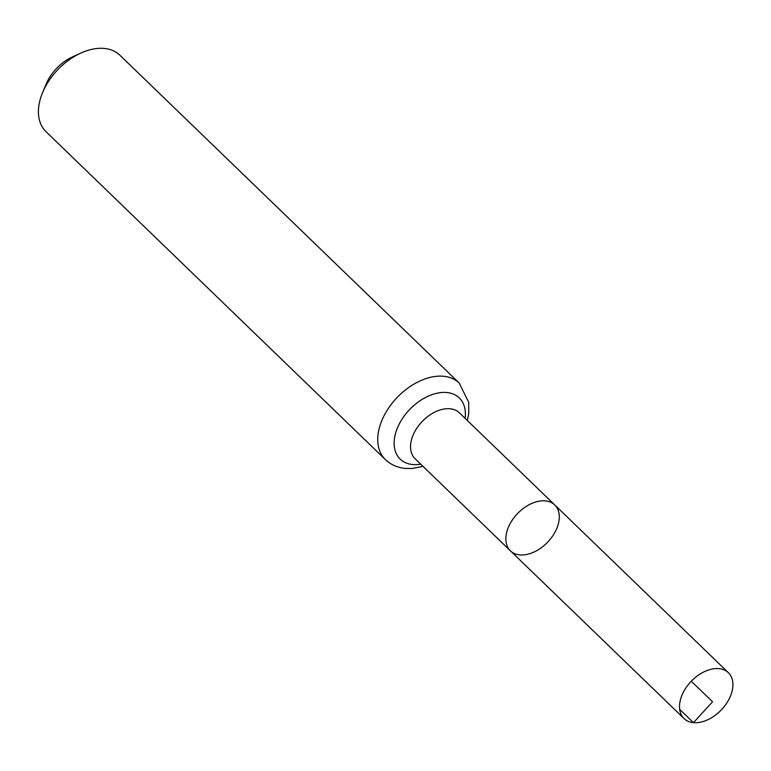 <?xml version="1.0" encoding="UTF-8"?>
<svg xmlns="http://www.w3.org/2000/svg" width="771" height="771" viewBox="0 0 771 771"><rect width="100%" height="100%" fill="white"/><g stroke="black" fill="none" stroke-linecap="round" stroke-linejoin="round"><path stroke-width="1.16" d="M519.808 554.889A31.9 20.759 -46 0 1 510.412 550.822A31.9 20.759 -46 0 1 517.649 513.457A31.9 20.759 -46 0 1 554.744 504.938A31.9 20.759 -46 0 1 552.344 536.433A31.9 20.759 -46 0 1 519.808 554.889M385.327 459.526A53.16 34.599 134 0 1 397.383 397.248A53.16 34.599 134 0 1 459.208 383.062L119.891 55.223A53.16 34.599 134 0 0 80.656 53.151L72.329 56.977A36.594 23.814 134 0 0 46.125 84.087L42.598 92.549A53.16 34.599 134 0 0 46.009 131.687L385.327 459.526C390.81 464.701 397.479 467.669 405.334 468.421L412.119 468.479L423.009 466.368M80.656 53.151A53.16 34.599 134 0 0 42.598 92.549M510.412 550.822L415.087 458.716A31.9 20.759 134 0 1 422.325 421.351A31.9 20.759 134 0 1 459.42 412.842L554.744 504.938A31.9 20.759 134 0 0 545.348 500.871A31.9 20.759 134 0 0 512.811 519.317A31.9 20.759 134 0 0 510.412 550.822L684.06 718.591A31.9 20.759 -46 0 1 686.45 687.096A31.9 20.759 -46 0 1 718.986 668.64A31.9 20.759 -46 0 1 728.383 672.707A31.9 20.759 -46 0 1 721.145 710.072A31.9 20.759 -46 0 1 684.06 718.591M691.288 681.227L712.558 701.774L693.457 722.658L679.665 709.339M465.086 418.316A42.53 27.679 134 0 0 438.67 392.892A42.53 27.679 134 0 0 396.612 430.025A42.53 27.679 134 0 0 412.736 464.547A42.53 27.679 134 0 0 420.764 464.2M459.208 383.062L468.729 402.356L468.701 413.825L467.332 420.484M554.744 504.938L728.383 672.707"/></g></svg>
